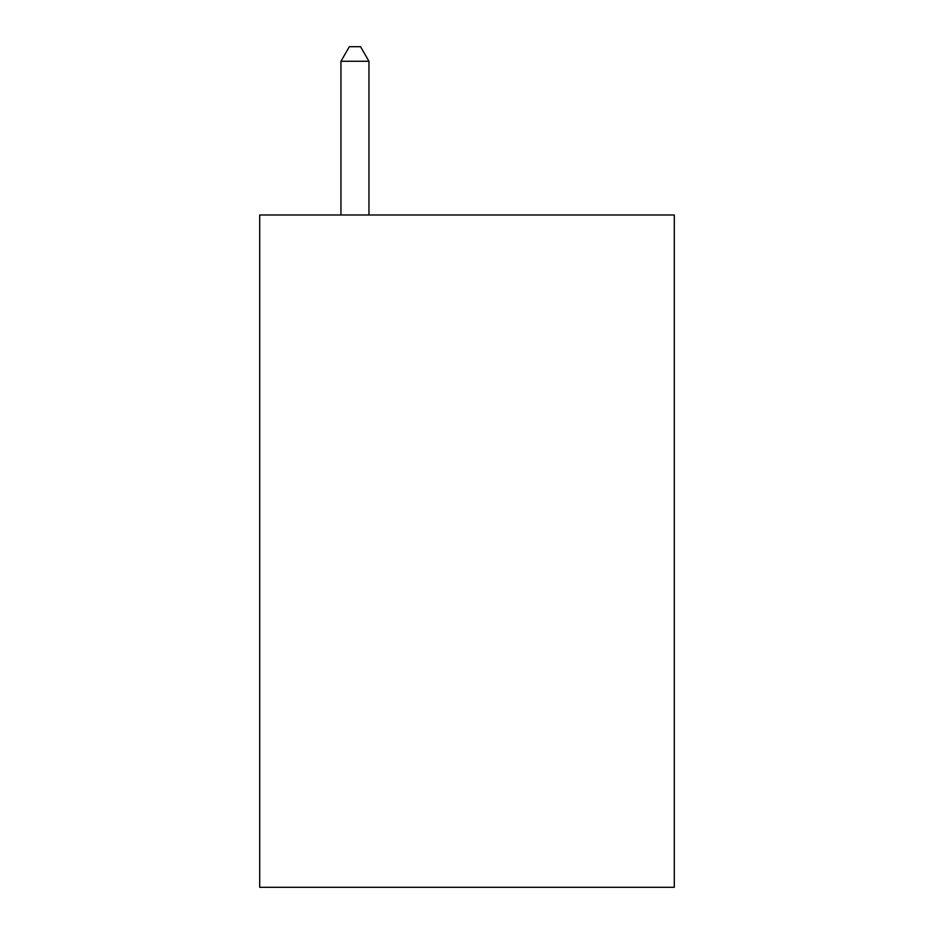 <?xml version="1.0" encoding="UTF-8"?>
<svg xmlns="http://www.w3.org/2000/svg" width="934" height="934" viewBox="0 0 934 934"><rect width="100%" height="100%" fill="white"/><g stroke="black" fill="none" stroke-linecap="round" stroke-linejoin="round"><path stroke-width="1.4" d="M674.29 214.995L674.29 887.3L259.71 887.3L259.71 214.995L674.29 214.995M368.953 214.995L368.953 61.27L340.945 61.27L340.945 214.995M340.945 61.27L349.351 46.7L360.547 46.7L368.953 61.27"/></g></svg>
